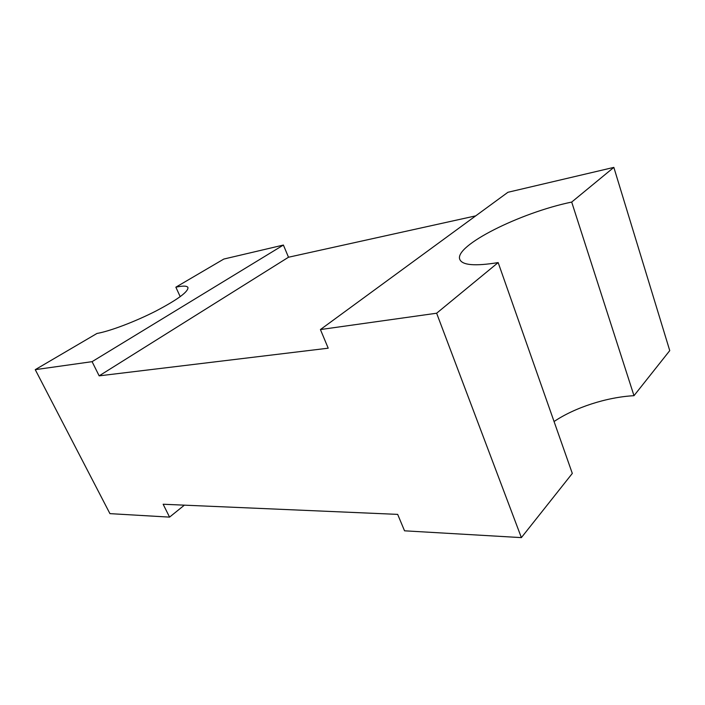 <?xml version="1.0" encoding="UTF-8"?>
<svg xmlns="http://www.w3.org/2000/svg" width="705" height="705" viewBox="0 0 705 705"><rect width="100%" height="100%" fill="white"/><g stroke="black" fill="none" stroke-linecap="round" stroke-linejoin="round"><path stroke-width="1.06" d="M320.423 329.561L507.926 192.28L613.843 167.385L571.693 202.071C519.999 212.716 453.897 245.878 459.81 259.431C462.295 265.274 475.073 266.323 498.162 262.586L572.31 473.425L521.383 537.615L436.633 313.223L320.423 329.561L328.213 348.191L99.158 375.853L288.495 257.237L475.725 215.862M92.082 361.665L35.25 369.658L96.973 333.456C109.857 331.227 135.096 321.665 155.831 311.09C177.739 299.555 188.446 291.685 187.944 287.481C186.984 285.772 182.947 285.675 175.853 287.191L223.82 259.052L283.392 245.049L92.082 361.665L99.158 375.853M283.392 245.049L288.495 257.237M184.375 505.159L169.561 517.117L109.936 513.637L35.25 369.658M521.383 537.615L404.538 530.812L397.673 514.377L163.146 504.242L169.561 517.117M498.162 262.586L436.633 313.223M571.693 202.071L633.989 395.69C606.6 397.162 574.69 407.605 554.059 421.528M613.843 167.385L669.75 350.623L633.989 395.69M180.216 296.673L175.853 287.191"/></g></svg>
